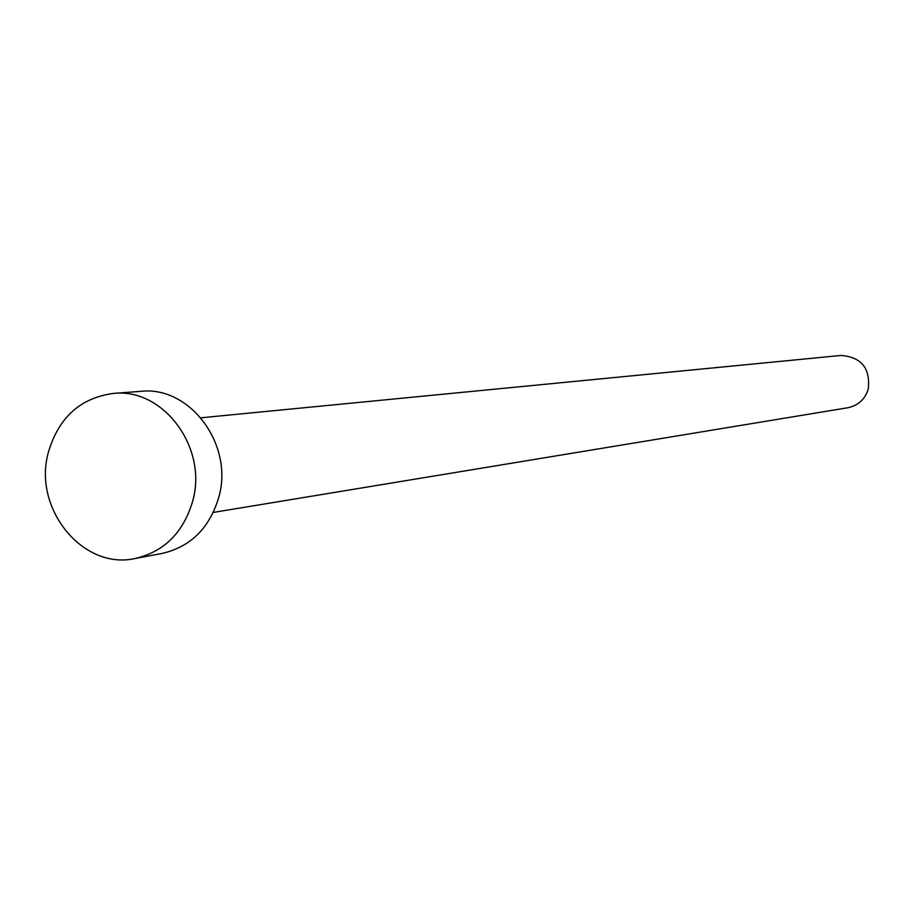 <?xml version="1.0" encoding="UTF-8"?>
<svg xmlns="http://www.w3.org/2000/svg" width="915" height="915" viewBox="0 0 915 915"><rect width="100%" height="100%" fill="white"/><g stroke="black" fill="none" stroke-linecap="round" stroke-linejoin="round"><path stroke-width="1.37" d="M200.911 417.8L840.965 355.455C861.427 357.01 870.52 368.253 868.244 389.195C864.904 399.42 858.087 405.597 847.816 407.747L213.321 512.423M113.403 393.427L140.796 391.346C189.897 385.627 233.931 444.656 218.857 497.005C209.684 527.989 190.743 546.804 162.035 553.461L135.043 558.516C82.705 570.377 32.54 508.271 48.346 452.387C58.606 417.56 80.303 397.911 113.403 393.427C163.247 387.605 208.002 447.744 192.699 501.054C183.4 532.599 164.185 551.756 135.043 558.516"/></g></svg>
